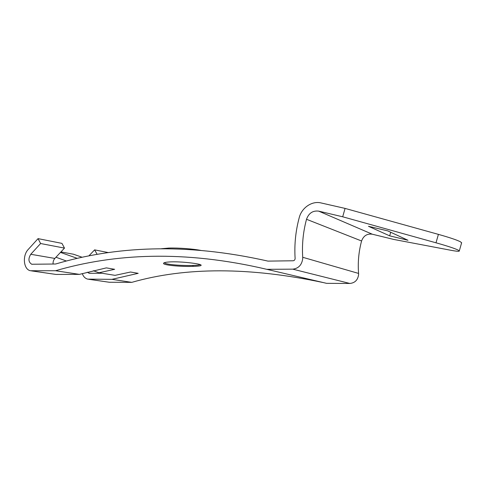 <?xml version="1.0" encoding="UTF-8"?>
<svg xmlns="http://www.w3.org/2000/svg" width="486" height="486" viewBox="0 0 486 486"><rect width="100%" height="100%" fill="white"/><g stroke="black" fill="none" stroke-linecap="round" stroke-linejoin="round"><path stroke-width="0.73" d="M171.212 261.863C181.57 261.486 198.592 263.527 200.815 264.858C202.14 265.69 199.594 266.194 193.185 266.371C181.242 266.826 161.984 265.156 163.588 263.181C164.086 262.476 166.625 262.039 171.212 261.863M164.444 262.665L164.493 262.756C165.185 264.578 182.207 265.83 192.748 265.441L192.76 265.441C196.866 265.326 199.369 265.052 200.25 264.627M161.152 248.759L168.903 248.06C178.301 247.769 192.991 248.862 200.809 250.418M345.072 208.409L342.691 216.786L436.003 242.8C447.478 246.031 454.92 248.492 458.322 250.175L459.313 250.873C459.586 251.584 456.694 251.365 450.631 250.229L393.648 239.416L372.3 234.209C367.088 233.523 363.516 235.783 361.578 240.989C358.711 251.657 357.714 262.47 358.583 273.424L358.607 274.493C357.903 279.954 354.98 282.943 349.829 283.46L326.604 283.344L266.814 269.323C183.252 249.695 113.949 253.753 55.55 270.732L30.436 270.732C23.516 269.523 22.174 255.587 28.279 249.385L38.054 238.632L40.599 243.522L30.764 254.281C28.06 258.752 28.382 262.075 31.73 264.244L55.629 264.007C114.271 246.681 183.884 242.125 267.974 261.116L293.131 260.769C294.279 260.63 294.941 259.925 295.111 258.649L295.111 258.4C294.255 244.652 295.628 231.057 299.23 217.619C301.685 207.759 311.976 200.682 320.985 202.923L345.072 208.409L438.408 234.374C449.89 237.611 457.314 240.127 460.692 241.925L461.56 243.03M349.829 283.46L292.76 269.153C298.538 268.479 301.861 264.937 302.729 258.534L302.711 257.282L358.583 273.424M88.956 255.794L94.618 249.865L108.171 252.556M97.109 254.293L94.618 249.865M102.017 273.254L89.558 273.296L87.28 272.239M323.573 282.633C249.737 266.984 185.798 266.893 131.755 282.36L111.956 279.341L87.717 279.134C85.171 278.46 83.355 276.607 82.28 273.569M131.755 282.36L109.229 282.245L88.677 279.274M368.455 226.288L387.767 230.886L407.979 240.272L389.681 235.85L368.455 226.288M342.691 216.786L318.658 211.131C312.802 210.444 308.756 213.16 306.514 219.283C303.155 231.804 301.891 244.476 302.711 257.282M292.76 269.153L266.814 269.323M40.599 243.522L64.492 248.103L61.947 243.377L38.054 238.632M64.492 248.103L54.851 258.43C53.515 259.974 52.925 261.845 53.077 264.044M55.55 270.732L79.412 274.371L106.361 267.877L114.666 269.299L98.962 272.761L115.079 275.349L130.57 272.02L138.194 273.326L111.956 279.341M79.412 274.371L56.018 274.438L31.839 270.884M31.426 270.878L56.018 274.438M77.165 258.315L60.471 252.41M55.963 257.24L66.357 260.988M93.336 270.732L98.962 272.761M60.926 251.918L73.55 254.245L82.043 257.222M389.681 235.85L390.708 232.253M193.185 266.371L192.748 265.441M436.003 242.8L438.408 234.374M109.229 282.245L89.078 279.286M372.3 234.209L318.658 211.131M54.851 258.43L30.764 254.281M361.578 240.989L306.514 219.283M89.333 273.29L88.877 273.217M32.198 264.317L31.73 264.244M459.313 250.873L461.657 242.684M163.588 263.181L163.904 262.902"/></g></svg>
